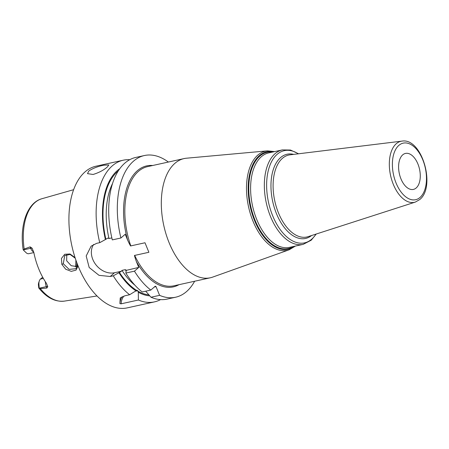 <?xml version="1.0" encoding="UTF-8"?>
<svg xmlns="http://www.w3.org/2000/svg" width="449" height="449" viewBox="0 0 449 449"><rect width="100%" height="100%" fill="white"/><g stroke="black" fill="none" stroke-linecap="round" stroke-linejoin="round"><path stroke-width="0.67" d="M33.726 252.035A6.909 3.878 -102.4 0 1 30.667 248.28L30.089 246.86L24.167 249.055L23.544 249.852L23.735 250.318M30.089 246.86L32.115 248.218L33.827 252.478A53.01 29.752 77.6 0 0 46.387 283.263L47.762 286.569L46.898 288.045L46.32 286.63L39.192 288.196L38.94 284.217A6.909 3.878 -102.4 0 1 39.327 280.894A6.909 3.878 -102.4 0 1 40.455 279.082L41.909 277.813L42.891 277.6M39.192 288.196L40.309 288.612L46.898 288.045M78.075 265.926L76.049 270.113L71.279 271.364L65.711 269.226L61.85 264.377L61.451 258.428L64.735 254.274L70.038 253.988L75.078 257.681M39.327 280.894L38.687 282.769A4.608 2.587 77.6 0 0 38.423 284.986L38.766 287.983C46.685 297.766 55.249 302.138 64.476 301.099L97.029 295.97M75.499 266.841A40.477 22.719 77.6 0 0 75.887 260.094M76.863 262.805A39.147 21.973 -102.4 0 1 76.47 266.79M33.843 252.579L28.826 253.685A6.909 3.878 -102.4 0 1 26.059 252.658L23.471 250.138M129.71 159.709A72.542 40.713 77.6 0 0 123.222 160.203L96.007 166.197A72.542 40.713 -102.4 0 0 85.029 171.888A72.542 40.713 77.6 0 0 74.613 256.216A72.542 40.713 77.6 0 0 127.224 307.879L154.445 301.885A72.542 40.713 77.6 0 0 160.534 299.606M138.292 292.243L138.415 300.011L121.129 303.816L119.9 303.619L120.231 297.917L125.007 295.762L129.632 294.74L136.917 290.228L137.675 290.683L138.292 292.243A66.547 37.351 77.6 0 0 149.758 295.852M93.661 244.424A18.465 14.609 -131.1 0 0 95.525 264.265A18.465 14.609 -131.1 0 0 114.506 272.745L110.196 276.505L113.271 275.826A72.542 40.713 77.6 0 0 129.632 294.74M110.196 276.505L99.016 275.327L89.177 267.503L86.191 255.981L91.113 246.164L96.658 243.341L99.74 242.662A72.542 40.713 77.6 0 1 112.244 165.889A72.542 40.713 77.6 0 1 123.222 160.203M107.362 166.966C103.697 170.177 98.937 172.674 93.089 174.47L87.51 173.645L88.75 171.069C92.64 168.409 97.624 166.456 103.702 165.215L108.832 164.94L107.362 166.966M138.415 300.011A72.542 40.713 77.6 0 0 154.445 301.885M119.9 303.619A18.426 14.576 48.9 0 1 122.195 296.682M121.129 303.816A17.5 13.846 48.9 0 1 123.997 296.02M135.817 291.092L137.675 290.683M119.737 168.734A66.547 37.351 77.6 0 0 105.403 239.547L107.934 238.043L108.978 238.531L111.84 237.903M134.896 285.182A63.331 35.544 -102.4 0 1 121.976 270.382L121.471 271.213L118.934 272.711A66.547 37.351 77.6 0 0 136.098 290.924M134.453 271.162L125.849 273.059A72.542 40.713 77.6 0 0 142.204 291.973L150.808 290.076A72.542 40.713 77.6 0 1 134.453 271.162L138.763 267.402L136.35 261.498C134.739 256.901 134.184 254.875 134.683 255.414L148.883 252.282L144.999 242.769L130.799 245.895C130.788 246.557 129.733 244.638 127.639 240.142L125.226 234.238L120.916 237.998A72.542 40.713 77.6 0 1 144.404 155.534A72.542 40.713 77.6 0 1 168.375 162.044M145.701 291.205L150.987 297.238L159.591 295.341L156.039 286.636L155.275 286.181L150.808 290.076M159.591 295.341A72.542 40.713 77.6 0 0 175.621 297.221A72.542 40.713 77.6 0 0 194.636 281.237M125.849 273.059L126.276 270.152L125.232 269.664L121.976 270.382M126.635 270.276L138.763 267.402M144.404 155.534L135.8 157.431A72.542 40.713 77.6 0 0 112.312 239.889L120.916 237.998M150.987 297.238A72.542 40.713 77.6 0 0 167.017 299.113L175.621 297.221M105.403 239.547L99.74 242.662M114.506 272.745L121.471 271.213M113.271 275.826L118.934 272.711M154.316 287.018L156.039 286.636M184.107 158.576A61.025 34.247 -102.4 0 0 174.869 163.363A61.025 34.247 77.6 0 0 166.108 234.305A61.025 34.247 77.6 0 0 210.368 277.774A61.025 34.247 77.6 0 0 212.714 277.095L289.251 249.751A50.759 28.489 -102.4 0 1 251.03 215.857A50.759 28.489 -102.4 0 1 257.771 155.146A50.759 28.489 -102.4 0 1 267.458 150.853L186.52 158.205A61.025 34.247 -102.4 0 0 184.107 158.576L147.626 166.618A61.025 34.247 77.6 0 0 138.387 171.4A61.025 34.247 77.6 0 0 130.799 245.895M402.68 154.877A18.426 10.338 -102.4 0 1 405.469 153.429A18.426 10.338 -102.4 0 1 418.833 166.551A18.426 10.338 -102.4 0 1 416.184 187.968A18.426 10.338 77.6 0 1 413.394 189.411A18.426 10.338 77.6 0 1 400.037 176.289A18.426 10.338 77.6 0 1 402.68 154.877M77.604 264.747L75.926 268.715L69.101 269.372L63.281 263.731L64.729 255.565L70.055 254.46L75.252 258.214M66.766 254.448L66.66 260.785L71.189 265.69L77.29 266.65M40.309 288.612A52.449 29.438 77.6 0 0 64.476 301.099M23.174 249.807C19.459 225.639 26.974 202.74 41.92 198.722A52.449 29.438 -102.4 0 0 34.949 202.589A52.449 29.438 77.6 0 0 24.167 249.055M47.762 286.569A3.452 0.836 -22.2 0 0 46.32 286.63A6.909 3.878 -102.4 0 1 45.439 281.843M43.362 278.442L40.455 279.082M23.544 249.852L30.667 248.28A3.452 0.836 157.8 0 1 32.115 248.218M38.423 284.986L38.94 284.217M108.978 238.531A63.331 35.544 -102.4 0 1 112.508 183.574M105.841 239.165A65.633 36.835 -102.4 0 1 118.261 170.901M136.681 290.419A65.633 36.835 -102.4 0 1 119.372 272.33M148.905 294.886A65.633 36.835 -102.4 0 1 137.826 291.104M127.639 240.142A61.945 34.769 -102.4 0 1 152.716 165.496M178.977 284.688A61.945 34.769 -102.4 0 1 136.35 261.498M126.113 271.005A63.331 35.544 -102.4 0 1 125.232 269.664M134.683 255.414A61.025 34.247 77.6 0 0 173.886 285.811L210.368 277.774M294.55 246.254A49.85 27.978 -102.4 0 1 254.067 219.342A49.85 27.978 -102.4 0 1 259.241 155.713A49.85 27.978 -102.4 0 1 273.733 151.801M272.571 152.059A49.283 27.658 77.6 0 0 259.713 156.168A49.283 27.658 77.6 0 0 254.156 217.911A49.283 27.658 77.6 0 0 293.382 246.512M268.659 152.918A48.363 27.142 77.6 0 0 261.34 156.712A48.363 27.142 77.6 0 0 254.398 212.927A48.363 27.142 77.6 0 0 289.47 247.371L303.21 244.346A48.363 27.142 -102.4 0 1 268.137 209.902A48.363 27.142 -102.4 0 1 275.08 153.681A48.363 27.142 -102.4 0 1 282.399 149.893L268.659 152.918M315.984 234.103A47.207 26.497 -102.4 0 1 311.718 239.165A47.207 26.497 -102.4 0 1 272.661 215.744A47.207 26.497 -102.4 0 1 277.112 154.361A47.207 26.497 -102.4 0 1 298.293 153.816M293.68 154.383A43.104 24.19 77.6 0 0 280.535 157.627A43.104 24.19 77.6 0 0 276.247 213.118A43.104 24.19 77.6 0 0 311.561 235.534M282.415 158.334A41.959 23.55 77.6 0 0 276.73 208.168A41.959 23.55 77.6 0 0 308.042 236.668L415.347 202.078A31.256 17.539 -102.4 0 1 392.028 180.852A31.256 17.539 -102.4 0 1 396.259 143.725A31.256 17.539 -102.4 0 1 401.917 141.121L290.009 154.832A41.959 23.55 77.6 0 0 282.415 158.334M420.045 197.431A28.961 16.254 -102.4 0 1 396.085 183.063A28.961 16.254 -102.4 0 1 398.819 145.409A28.961 16.254 -102.4 0 1 422.778 159.782A28.961 16.254 -102.4 0 1 420.045 197.431M61.85 264.377L63.281 263.731M41.92 198.722L73.614 189.697M289.251 249.751L295.414 246.063M274.603 151.61L267.458 150.853M303.21 244.346L311.196 240.221L316.259 234.019M298.579 153.782L290.503 150.045L282.399 149.893M401.917 141.121C421.976 137.506 436.142 186.891 419.697 199.581L415.347 202.078"/></g></svg>
